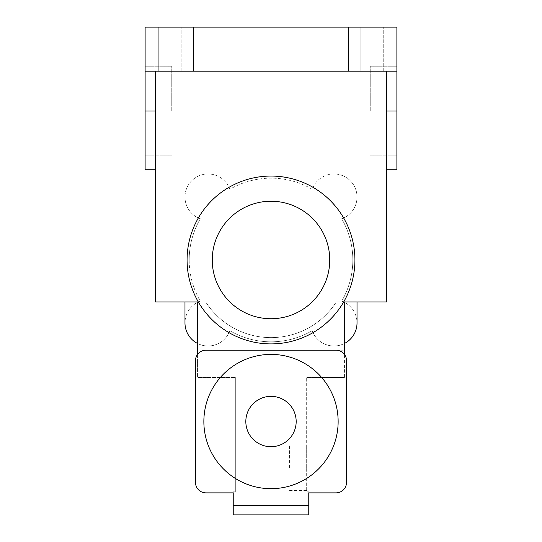 <?xml version="1.0" encoding="UTF-8"?>
<svg xmlns="http://www.w3.org/2000/svg" width="542" height="542" viewBox="0 0 542 542"><rect width="100%" height="100%" fill="white"/><g stroke="black" fill="none" stroke-linecap="round" stroke-linejoin="round"><path stroke-width="0.41" stroke-dasharray="2.71 2.03" d="M245.824 421.534A25.176 25.176 0 0 0 271 446.71A25.176 25.176 0 0 0 296.176 421.534A25.176 25.176 0 0 1 271 446.71A25.176 25.176 0 0 1 245.824 421.534A25.176 25.176 0 0 0 271 446.71A25.176 25.176 0 0 0 296.176 421.534A25.176 25.176 0 0 0 271 396.358A25.176 25.176 0 0 0 245.824 421.534A25.176 25.176 0 0 1 271 396.358A25.176 25.176 0 0 1 296.176 421.534A25.176 25.176 0 0 0 271 396.358A25.176 25.176 0 0 0 245.824 421.534M203.86 421.534A67.14 67.14 0 0 0 271 488.674A67.14 67.14 0 0 0 338.14 421.534A67.14 67.14 0 0 0 271 354.4A67.14 67.14 0 0 0 203.86 421.534A67.14 67.14 0 0 0 271 488.674A67.14 67.14 0 0 0 338.14 421.534A67.14 67.14 0 0 0 271 354.4A67.14 67.14 0 0 0 203.86 421.534A67.14 67.14 0 0 0 271 488.674A67.14 67.14 0 0 0 338.14 421.534A67.14 67.14 0 0 0 271 354.4A67.14 67.14 0 0 0 203.86 421.534M306.67 467.692L306.67 444.928L306.67 467.692M289.55 467.692L289.55 444.928L289.55 467.692M212.254 259.984A58.746 58.746 0 0 0 271 318.73A58.746 58.746 0 0 0 329.746 259.984A58.746 58.746 0 0 1 271 318.73A58.746 58.746 0 0 1 212.254 259.984A58.746 58.746 0 0 1 271 201.238A58.746 58.746 0 0 1 329.746 259.984A58.746 58.746 0 0 1 271 318.73A58.746 58.746 0 0 1 212.254 259.984A58.746 58.746 0 0 1 271 201.238A58.746 58.746 0 0 1 329.746 259.984A58.746 58.746 0 0 0 271 201.238A58.746 58.746 0 0 0 212.254 259.984M343.682 301.948L357.022 301.948L357.022 197.044A23.076 23.076 0 0 1 341.69 218.778A81.822 81.822 0 0 1 341.69 301.189A23.076 23.076 0 0 1 337.876 345.667A23.076 23.076 0 0 1 312.206 330.681A81.822 81.822 0 0 1 229.794 330.681A23.076 23.076 0 0 1 191.739 339.245A23.076 23.076 0 0 1 200.31 301.189A81.822 81.822 0 0 1 200.31 218.778A23.076 23.076 0 0 1 191.739 180.723A23.076 23.076 0 0 1 229.794 189.293A81.822 81.822 0 0 1 312.206 189.293A23.076 23.076 0 0 1 357.022 197.044A23.076 23.076 0 0 0 333.94 173.962L208.06 173.962A23.076 23.076 0 0 1 229.794 189.293A81.822 81.822 0 0 1 312.206 189.293A23.076 23.076 0 0 1 333.94 173.962L208.06 173.962A23.076 23.076 0 0 0 184.978 197.044L184.978 301.948L198.318 301.948A83.922 83.922 0 0 1 271 176.062A83.922 83.922 0 0 1 343.682 301.948A83.922 83.922 0 0 1 198.318 301.948M189.178 259.984A81.822 81.822 0 0 1 200.31 218.778A23.076 23.076 0 0 1 184.978 197.044L184.978 322.93A23.076 23.076 0 0 1 200.31 301.189A81.822 81.822 0 0 1 189.178 259.984M341.69 301.189A23.076 23.076 0 0 1 357.022 322.93L357.022 197.044A23.076 23.076 0 0 1 341.69 218.778A81.822 81.822 0 0 1 341.69 301.189M184.978 301.948L155.608 301.948L155.608 71.158L145.114 71.158L145.114 169.768L145.114 66.226L145.114 155.818L145.114 71.158L223.575 71.158L145.114 71.158L145.114 27.1L396.886 27.1L396.886 71.158L318.425 71.158L386.392 71.158L386.392 169.768L386.392 71.158L396.886 71.158L386.392 71.158L386.392 301.948L357.022 301.948M171.76 111.022L171.76 66.226L171.76 111.022M155.608 71.158L145.114 71.158L155.608 71.158L155.608 169.768L155.608 71.158L155.608 111.022L155.608 71.158L396.886 71.158L396.886 169.768L396.886 66.226L396.886 155.818L396.886 71.158L386.392 71.158M370.24 111.022L370.24 66.226L370.24 111.022M360.166 71.158L360.166 27.1L383.248 27.1L360.166 27.1L383.248 27.1L360.166 27.1L360.166 71.158L383.248 71.158L383.248 27.1L383.248 71.158L360.166 71.158M158.752 71.158L158.752 27.1L181.834 27.1L158.752 27.1L181.834 27.1L158.752 27.1L158.752 71.158L181.834 71.158L181.834 27.1L181.834 71.158L158.752 71.158M344.434 377.476L306.67 377.476L344.434 377.476L344.434 354.4L344.434 377.476M308.764 492.868L336.04 492.868A10.488 10.488 0 0 0 346.528 482.38L346.528 360.694A10.488 10.488 0 0 0 336.04 350.2L205.96 350.2A10.488 10.488 0 0 0 197.566 354.4L197.566 377.476L235.33 377.476L197.566 377.476L197.566 354.4A10.488 10.488 0 0 0 195.472 360.694L195.472 482.38A10.488 10.488 0 0 0 205.96 492.868L233.236 492.868L233.236 505.456L308.764 505.456L308.764 491.824L306.67 491.824L306.67 377.476L306.67 491.824L308.764 491.824L308.764 492.868L336.04 492.868A10.488 10.488 0 0 0 346.528 482.38L346.528 360.694A10.488 10.488 0 0 0 344.434 354.4L344.434 350.2L205.96 350.2A10.488 10.488 0 0 0 197.566 354.4L197.566 301.948M233.236 491.824L235.33 491.824L235.33 377.476L235.33 491.824L233.236 491.824L233.236 492.868L233.236 491.824M344.434 354.4A10.488 10.488 0 0 0 336.04 350.2L344.434 350.2L344.434 301.948L336.311 301.948L344.434 301.948M344.434 343.486A23.076 23.076 0 0 1 312.206 330.681A81.822 81.822 0 0 1 229.794 330.681A23.076 23.076 0 0 1 197.566 343.486M333.94 346.006L208.06 346.006L333.94 346.006M336.311 301.948A77.628 77.628 0 0 1 205.689 301.948A77.628 77.628 0 0 0 336.311 301.948A77.628 77.628 0 0 1 205.689 301.948A77.628 77.628 0 0 0 336.311 301.948M155.608 169.768L145.114 169.768L145.114 111.022L155.608 111.022L155.608 169.768L155.608 111.022L145.114 111.022L145.114 71.158M386.392 169.768L396.886 169.768L396.886 111.022L386.392 111.022L386.392 169.768L386.392 111.022L396.886 111.022L396.886 71.158M318.425 71.158L223.575 71.158L318.425 71.158M233.236 505.456L233.236 514.9L308.764 514.9L308.764 505.456L233.236 505.456L308.764 505.456M205.96 350.2A10.488 10.488 0 0 0 195.472 360.694L195.472 482.38A10.488 10.488 0 0 0 205.96 492.868L233.236 492.868M197.566 354.4A10.488 10.488 0 0 0 195.472 360.694M346.528 360.694A10.488 10.488 0 0 0 336.04 350.2M195.472 482.38A10.488 10.488 0 0 0 205.96 492.868M336.04 492.868A10.488 10.488 0 0 0 346.528 482.38M193.535 71.158L193.535 27.1M396.886 111.022L386.392 111.022M155.608 111.022L145.114 111.022M289.55 444.928L306.67 444.928M171.76 66.226L145.114 66.226L171.76 66.226M370.24 66.226L396.886 66.226L370.24 66.226M370.24 155.818L396.886 155.818L370.24 155.818M171.76 155.818L145.114 155.818L171.76 155.818M289.55 490.456L306.67 490.456"/><path stroke-width="0.81" d="M245.824 421.534A25.176 25.176 0 0 0 271 446.71A25.176 25.176 0 0 0 296.176 421.534A25.176 25.176 0 0 0 271 396.358A25.176 25.176 0 0 0 245.824 421.534M203.86 421.534A67.14 67.14 0 0 0 271 488.674A67.14 67.14 0 0 0 338.14 421.534A67.14 67.14 0 0 0 271 354.4A67.14 67.14 0 0 0 203.86 421.534M212.254 259.984A58.746 58.746 0 0 0 271 318.73A58.746 58.746 0 0 0 329.746 259.984A58.746 58.746 0 0 0 271 201.238A58.746 58.746 0 0 0 212.254 259.984M354.922 259.984A83.922 83.922 0 0 1 271 343.906A83.922 83.922 0 0 1 187.078 259.984A83.922 83.922 0 0 1 271 176.062A83.922 83.922 0 0 1 354.922 259.984M195.472 482.38A10.488 10.488 0 0 0 205.96 492.868L233.236 492.868L233.236 505.456L308.764 505.456L308.764 492.868L336.04 492.868A10.488 10.488 0 0 0 346.528 482.38L346.528 360.694A10.488 10.488 0 0 0 336.04 350.2L205.96 350.2A10.488 10.488 0 0 0 195.472 360.694L195.472 482.38L195.472 360.694M344.434 354.4L344.434 301.948M197.566 354.4L197.566 301.948M205.96 350.2L336.04 350.2M386.392 71.158L386.392 301.948L343.682 301.948M198.318 301.948L155.608 301.948L155.608 71.158M318.425 71.158L145.114 71.158L145.114 27.1L396.886 27.1L396.886 71.158L318.425 71.158M145.114 71.158L145.114 169.768L155.608 169.768M396.886 71.158L396.886 169.768L386.392 169.768M197.566 343.486A23.076 23.076 0 0 1 184.978 322.93L184.978 301.948M357.022 301.948L357.022 322.93A23.076 23.076 0 0 1 344.434 343.486M233.236 505.456L233.236 514.9L308.764 514.9L308.764 505.456M308.764 492.868L336.04 492.868M346.528 482.38L346.528 360.694M205.96 492.868L233.236 492.868M348.465 71.158L348.465 27.1L348.465 71.158M193.535 71.158L193.535 27.1M396.886 111.022L386.392 111.022M155.608 111.022L145.114 111.022"/></g></svg>
